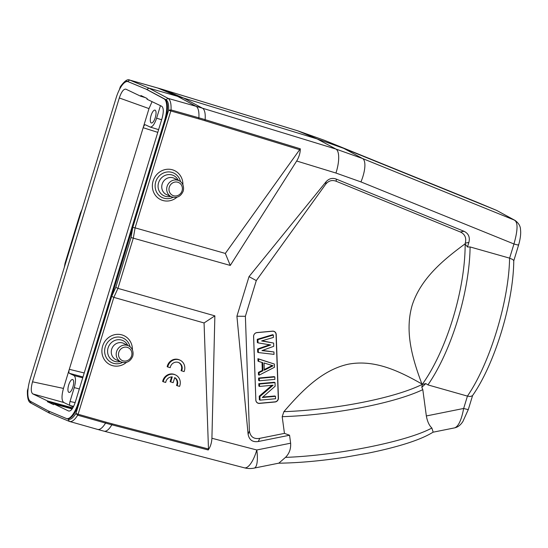 <?xml version="1.0" encoding="UTF-8"?>
<svg xmlns="http://www.w3.org/2000/svg" width="548" height="548" viewBox="0 0 548 548"><rect width="100%" height="100%" fill="white"/><g stroke="black" fill="none" stroke-linecap="round" stroke-linejoin="round"><path stroke-width="0.82" d="M181.607 370.9A6.371 5.966 115.5 0 0 178.929 362.666A6.371 5.966 115.5 0 0 170.223 367.674L167.743 366.968A9.104 8.528 -64.5 0 1 180.107 360.207A9.104 8.528 -64.5 0 1 184.094 371.606L181.032 370.626A6.371 5.966 115.5 0 0 178.634 362.543M167.743 366.968L167.167 366.694A9.104 8.528 -64.5 0 1 179.532 359.933L180.107 360.207M244.374 467.821A21.845 21.845 0 0 0 254.19 468.102A21.845 6.261 -101.3 0 0 256.793 449.983A21.845 7.528 104.6 0 1 244.374 467.821L104.106 431.187A21.845 7.528 -75.4 0 0 111.826 424.803A1.822 0.63 -75.4 0 0 112.217 423.851A353.672 331.273 -64.5 0 1 105.956 422.145L78.111 414.247A1.822 0.63 -74.2 0 1 77.7 415.199L105.545 423.09A354.72 332.252 115.5 0 0 111.826 424.803L208.226 449.977L208.473 448.99L204.068 322.95L113.84 297.372L111.724 296.324L75.898 413.507L77.7 415.199C74.583 420.104 71.802 422.166 69.363 421.391L68.247 419.186C70.452 419.974 73.007 418.076 75.898 413.507L78.111 414.247L113.84 297.372L117.936 288.378L115.813 287.33L131.041 237.524L132.787 227.406L135.096 227.852L170.832 110.97A1.822 0.63 -74.2 0 0 171.031 109.922L168.62 110.23L170.832 110.97L198.677 118.868A353.672 331.273 -64.5 0 1 204.904 120.704A1.822 0.63 -73 0 0 205.123 119.656A354.72 332.252 115.5 0 0 198.876 117.813L171.031 109.922C171.319 103.682 170.346 99.839 168.113 98.393L165.934 99.661C168.024 100.99 168.921 104.517 168.62 110.23L165.27 121.163C168.394 109.552 168.229 102.175 164.777 99.044L146.761 89.427L128.205 81.707A20.023 6.925 -74.2 0 0 127.931 81.611A20.023 6.925 -74.2 0 0 116.142 97.852L30.106 379.264A20.023 6.925 -74.2 0 0 30.476 401.355L48.128 410.87L66.363 418.494A20.023 6.925 -74.2 0 0 66.637 418.59A20.023 6.925 -74.2 0 0 78.426 402.348L164.462 120.93A20.023 6.925 -74.2 0 0 164.085 98.846L146.432 89.331M170.702 381.97L172.25 376.901A6.371 5.966 115.5 0 0 165.708 382.449L163.222 381.744A9.104 8.528 -64.5 0 1 175.586 374.976A9.104 8.528 -64.5 0 1 179.573 386.381L177.093 385.676A6.371 5.966 115.5 0 0 174.716 377.599L173.161 382.675L170.127 381.696L171.586 376.908M163.222 381.744L162.646 381.47A9.104 8.528 -64.5 0 1 175.011 374.702L175.586 374.976M177.093 385.676L176.518 385.402A6.371 5.966 115.5 0 0 174.689 377.675M155.283 117.567A6.686 2.308 105.8 0 1 151.364 122.992A6.686 2.308 105.8 0 1 150.947 115.923A6.686 2.308 105.8 0 1 155.016 110.127A6.686 2.308 105.8 0 1 155.283 117.567M72.405 408.561L47.354 401.67L53.622 404.664L53.834 403.958L68.623 411.021C70.904 411.397 73.124 408.472 75.268 402.239L162.05 118.389C163.777 111.963 163.688 107.935 161.783 106.305L146.994 99.236L147.213 98.53L140.946 95.537L140.726 96.243L125.759 89.112M125.944 89.18C123.656 88.797 121.444 91.728 119.3 97.962L32.517 381.812L63.458 388.416L143.165 127.711L149.008 108.593L119.3 97.962M149.008 108.593L152.063 101.661M72.816 407.911L47.566 400.958L32.777 393.896L63.767 402.506C61.547 400.622 61.445 395.923 63.458 388.416M47.354 401.67L47.566 400.958M72.144 408.938L53.834 403.958M27.4 390.751L27.475 390.361A1.822 1.822 0 0 0 27.4 390.765C27.222 397.944 28.359 402.02 30.811 402.999M81.721 210.439L80.357 213.172M80.419 213.343L65.061 263.191M259.478 384.018L258.786 383.682L274.322 382.278L275.007 382.607L259.478 384.018L259.56 386.436L273.11 385.203L259.916 396.519L260.04 400.15L275.576 398.739L275.486 396.32L262.266 397.519L275.137 386.237L275.007 382.607M275.486 396.32L274.795 395.985L262.766 397.081M260.04 400.15L259.348 399.821L259.225 396.19L271.911 385.313M259.916 396.519L259.225 396.19M259.56 386.436L258.868 386.107L258.786 383.682M259.279 378.367L258.588 378.038L274.123 376.627L274.808 376.955L259.279 378.367L259.362 380.792L274.897 379.38L274.808 376.955M259.362 380.792L258.677 380.456L258.588 378.038M273.096 365.783L264.3 370.222L264.047 362.968L273.096 365.783M264.273 369.558L272.267 365.523M259.163 375.14L274.473 367.276L274.363 364.05L258.601 359.009L258.683 361.427L262.711 362.68L262.992 370.749L259.081 372.722L259.163 375.14L258.478 374.811L258.389 372.393L262.3 370.421L262.019 362.468M259.081 372.722L258.389 372.393M262.992 370.749L262.3 370.421M258.683 361.427L257.998 361.098L257.909 358.68L274.363 364.05M258.601 359.009L257.909 358.68M257.923 339.65L257.238 339.322L272.657 334.684L273.342 335.013L257.923 339.65L258.04 342.877L270.712 344.959L258.266 349.329L258.375 352.556L274.021 354.371L273.938 351.953L261.958 350.61L273.74 346.309L273.63 343.075L261.615 340.931L273.431 337.431L273.342 335.013M273.63 343.075L262.054 340.801M273.938 351.953L262.485 350.419M258.375 352.556L257.683 352.227L257.574 349.001L269.602 344.781M258.266 349.329L257.574 349.001M258.04 342.877L257.348 342.548L257.238 339.322M255.848 399.999A3.637 3.411 115.5 0 0 259.423 403.273L274.959 401.862A3.637 3.411 115.5 0 0 278.281 397.964L276.062 334.506A3.637 3.411 115.5 0 0 272.486 331.232L256.957 332.643A3.637 3.411 115.5 0 0 253.628 336.541L255.848 399.999L253.587 336.582A3.747 3.507 -64.5 0 1 257.012 332.568L272.541 331.156A3.747 3.507 -64.5 0 1 276.219 334.527L278.439 397.978A3.747 3.507 -64.5 0 1 275.021 401.992L259.485 403.403A3.747 3.507 -64.5 0 1 255.806 400.033M518.257 244.764C519.182 245.299 517.744 245.038 513.949 243.976L360.954 181.922A21.845 7.638 -67.9 0 0 362.529 158.509L514.442 220.125L515.353 220.906C517.99 223.632 517.524 231.325 513.949 243.976L509.619 258.149L470.095 246.949L467.485 246.99L465.06 243.867C443.544 259.677 420.926 278.268 412.233 305.058C404.294 331.992 412.719 359.365 421.892 383.97C399.869 371.496 374.948 359.139 348.295 364.201C322.032 369.907 301.564 391.156 283.891 411.671L282.193 416.672A109.216 21.906 -7.7 0 0 422.803 389.642L421.809 387.292L425.823 383.579L427.92 384.901L467.423 396.101C489.789 363.687 508.914 301.126 509.585 258.142M421.809 387.292L422.337 384.436L425.823 383.579M421.892 383.97L422.261 384.354A107.511 21.564 172.3 0 1 283.891 411.671M422.337 384.436L422.261 384.354A107.511 37.175 105.8 0 0 465.149 243.942M467.485 246.99L468.876 242.428C470.17 237.195 468.54 233.475 463.978 231.277L336.294 179.107C332.424 177.634 329.019 178.511 326.081 181.751L325.67 184.251C328.595 180.696 332.109 179.703 336.212 181.272L460.375 231.996C464.937 234.195 466.574 237.914 465.279 243.148L465.06 243.867M325.67 184.251L256.3 280.583L249.018 276.63L326.081 181.751M249.018 276.63L236.914 316.23L245.388 316.292L256.3 280.583M245.388 316.292L249.388 430.81C250.313 436.811 253.758 439.325 259.731 438.345L284.446 433.386L282.193 416.672M236.914 316.23L248.114 434.304L249.388 430.81M248.114 434.304C249.23 439.989 252.642 442.387 258.334 441.503L289.556 435.235L284.446 433.386M254.19 468.102L278.836 463.156L285.487 457.375C337.054 455.566 407.342 441.469 431.865 428.022L433.16 432.112M422.803 389.642L426.344 415.953C427.372 421.528 429.214 425.549 431.865 428.022M285.487 457.375C289.269 453.621 290.988 448.887 290.632 443.195L289.556 435.235M360.954 181.922L335.945 173.038L296.68 161.016C299.064 157.023 300.277 152.954 300.304 148.796L205.123 119.656A21.845 7.576 -73 0 0 202.465 108.203L183.683 98.071L317.182 138.945L343.795 148.392L324.327 140.261L297.468 130.719A21.845 7.576 107 0 1 297.715 130.808L324.327 140.261A21.845 7.638 -67.9 0 0 324.3 140.247L496.57 210.364L515.106 220.447M514.442 220.125L496.57 210.364L343.795 148.392L362.529 158.509L335.917 149.056L317.182 138.945L297.715 130.808L164.263 89.954A21.845 7.576 -73 0 0 164.016 89.865L157.557 87.961A21.845 7.556 105.8 0 1 157.851 88.064A364.05 341.274 -67.3 0 1 164.263 89.954L183.683 98.071L148.94 88.153L168.099 98.387L196.061 106.312A21.845 7.556 105.8 0 1 198.876 117.813A1.822 0.63 105.8 0 1 198.677 118.868M468.321 409.493L462.827 421.645L461.58 423.316C459.587 425.769 457.306 427.282 454.724 427.844L454.744 427.844C458.539 426.303 461.512 419.843 463.663 408.459A7.282 0.404 -163 0 0 468.321 409.5L472.588 395.533M509.599 258.149L512.907 259.588L513.764 260.779C513.428 302.784 494.748 364.043 472.479 395.697L470.259 396.526L467.423 396.101M515.099 220.46L514.586 220.2M296.68 161.016L230.276 265.438L131.041 237.524M164.462 120.93L165.27 121.163L111.717 296.331L115.813 287.33M230.276 265.438L225.324 253.429L300.304 148.796M225.324 253.429L135.096 227.852L133.349 237.955L117.936 288.378L214.864 315.854L211.918 438.263L256.793 449.983L290.632 443.195M214.864 315.854L204.068 322.95M208.226 449.977C210.446 446.764 211.679 442.859 211.918 438.263M49.573 413.165L48.45 411M66.637 418.59L67.322 418.782C71.541 418.891 75.514 413.487 79.234 402.575L78.426 402.348M127.931 81.611L146.761 89.427L148.94 88.153L129.91 80.145L157.851 88.064L177.271 96.188L196.061 106.312A364.05 340.616 118.3 0 1 202.465 108.203L335.917 149.056A21.845 7.576 107 0 1 335.945 173.038M120.286 87.077L120.368 86.707M119.69 89.105L120.293 87.146C123.129 82.563 125.615 80.659 127.739 81.419L129.636 80.049C127.574 78.809 124.485 81.022 120.375 86.68A1.822 1.822 0 0 0 120.197 87.084L119.416 89.632M31.154 403.143L30.051 400.944C28.044 399.636 27.215 396.129 27.571 390.429L28.085 388.744M158.612 129.629L150.159 127.054L145.323 124.766M145.378 124.786C144.617 124.656 143.877 125.636 143.165 127.711L157.776 132.356M150.166 127.054C152.426 127.136 154.577 124.184 156.618 118.204L161.639 119.731M79.33 388.943L74.254 387.6C75.98 381.175 75.891 377.154 73.994 375.524L69.391 373.325C68.76 372.784 68.726 371.441 69.301 369.297L84.214 372.969M74.254 387.6L70.007 401.499C69.432 403.643 69.459 404.986 70.096 405.527L63.767 402.506M75.158 402.588L70.007 401.499M73.644 406.376L70.096 405.527L73.295 407.061M32.517 381.812C30.791 388.237 30.873 392.265 32.777 393.896M72.918 386.963A6.686 2.308 105.8 0 1 69 392.389A6.686 2.308 105.8 0 1 68.582 385.319A6.686 2.308 105.8 0 1 72.651 379.524A6.686 2.308 105.8 0 1 72.918 386.963M145.179 97.558L140.726 96.243M160.454 105.668L156.618 118.204M112.217 423.851L208.473 448.99M126.478 362.338A16.098 15.077 -64.5 0 1 112.45 365.619A16.098 15.077 -64.5 0 1 102.243 347.596A16.098 15.077 -64.5 0 1 119.039 334.376A16.098 15.077 -64.5 0 1 132.417 349.905M71.261 407.472L71.041 408.178M65.191 263.15L64.609 266.397M165.934 99.661L164.085 98.846M131.589 355.905A7.076 6.624 115.5 0 0 123.8 347.343A7.076 6.624 115.5 0 0 120.224 359.043A7.076 6.624 115.5 0 0 131.589 355.905M128.643 345.884A8.891 8.33 115.5 0 0 117.114 350.234A8.891 8.33 115.5 0 0 120.978 361.933C126.451 363.584 130.376 361.666 132.76 356.166C134.205 349.871 130.273 346.384 128.643 345.884L123.896 343.473A9.028 8.453 -64.5 0 0 111.682 349.22A9.028 8.453 -64.5 0 0 116.121 359.755L120.978 361.933M127.787 345.446A11.207 10.494 115.5 0 0 117.491 339.753A11.207 10.494 115.5 0 0 108.093 347.884A11.207 10.494 115.5 0 0 114.936 361.454A11.207 10.494 115.5 0 0 120.101 361.536M122.526 362.44A13.549 12.693 -64.5 0 1 113.525 363.345A13.549 12.693 -64.5 0 1 108.805 341A13.549 12.693 -64.5 0 1 130.013 346.768M182.073 190.793A7.076 6.624 115.5 0 0 174.278 182.224A7.076 6.624 115.5 0 0 170.702 193.924A7.076 6.624 115.5 0 0 182.073 190.793M179.121 180.772A8.891 8.33 115.5 0 0 167.599 185.114A8.891 8.33 115.5 0 0 171.456 196.814C176.929 198.472 180.854 196.547 183.238 191.047C184.69 184.751 180.758 181.265 179.121 180.772L174.38 178.353A9.028 8.453 -64.5 0 0 162.16 184.101A9.028 8.453 -64.5 0 0 166.599 194.643L171.456 196.814M178.271 180.333A11.207 10.494 115.5 0 0 167.969 174.641A11.207 10.494 115.5 0 0 158.578 182.772A11.207 10.494 115.5 0 0 165.421 196.335A11.207 10.494 115.5 0 0 170.586 196.424M173.004 197.328A13.549 12.693 -64.5 0 1 164.01 198.225A13.549 12.693 -64.5 0 1 159.283 175.887A13.549 12.693 -64.5 0 1 180.491 181.648M176.963 197.225A16.098 15.077 -64.5 0 1 162.934 200.506A16.098 15.077 -64.5 0 1 152.721 182.484A16.098 15.077 -64.5 0 1 169.517 169.264A16.098 15.077 -64.5 0 1 182.902 184.792M470.095 246.949A109.216 37.764 105.8 0 1 427.92 384.901M468.876 242.428L465.279 243.148M460.375 231.996L463.978 231.277M336.294 179.107L336.212 181.272M259.731 438.345L258.334 441.503M426.344 415.953L463.663 408.459L467.437 396.101M299.941 149.796L204.904 120.704M105.956 422.145A1.822 0.63 105.8 0 1 105.545 423.09A21.845 7.556 105.8 0 1 97.606 429.42L104.106 431.187M67.185 418.747L68.247 419.186M128.205 81.707L127.739 81.419M73.994 375.524L82.727 377.839M82.995 376.962L69.391 373.325M82.015 209.473L80.371 213.131M65.075 263.15L80.344 213.206M65.054 263.225L64.328 267.328M27.475 390.361L28.16 388.121M278.357 463.204C298.667 462.93 320.868 460.95 344.952 457.258L368.366 453.1C379.695 450.812 390.08 448.312 399.526 445.606C414.404 441.352 425.618 436.852 433.167 432.119M324.3 140.247L476.212 201.87M454.744 427.844L433.023 432.208M515.127 220.467C518.703 223.146 520.504 226.249 520.518 229.783C520.819 231.825 520.963 236.846 518.607 245.011L513.764 260.875M97.606 429.42L69.665 421.494M30.832 403.006L49.238 413.034M49.395 413.103L69.164 421.323M297.468 130.719L164.016 89.865M157.557 87.961L129.616 80.042M496.632 210.391L476.294 201.904"/></g></svg>
